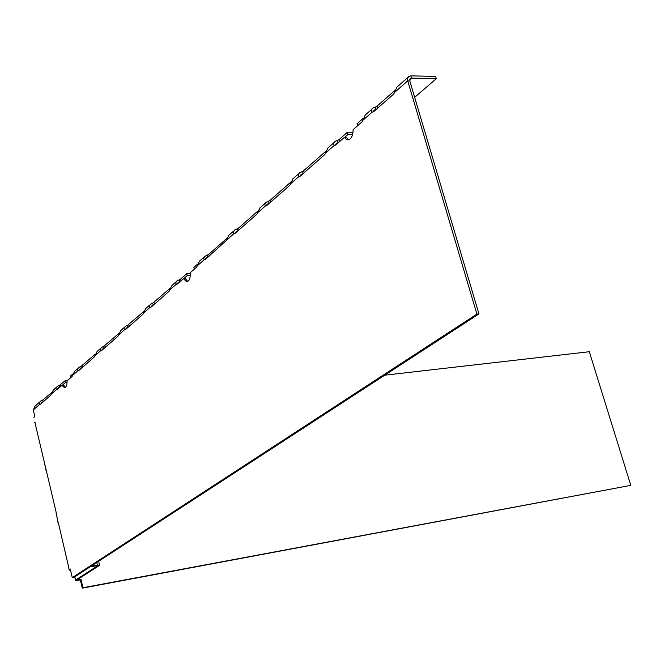 <?xml version="1.0" encoding="UTF-8"?>
<svg xmlns="http://www.w3.org/2000/svg" width="664" height="664" viewBox="0 0 664 664"><rect width="100%" height="100%" fill="white"/><g stroke="black" fill="none" stroke-linecap="round" stroke-linejoin="round"><path stroke-width="1" d="M74.825 576.767L75.596 580.062L81.016 579.448L80.352 579.871L82.286 588.155L630.8 485.367L589.308 351.721L384.73 375.193M80.352 579.871L77.746 580.353L78.41 579.929L78.219 579.116M81.016 579.448L82.95 587.74L630.8 485.367M82.286 588.155L82.95 587.74M90.453 566.599L97.857 565.678L75.596 580.062L75.547 580.535L77.746 580.353M77.215 579.772L99.492 565.388L98.687 561.246M96.662 565.487L99.542 564.873M96.753 562.508L97.351 565.039L91.142 566.151M34.843 422.146L55.892 511.139L58.1 523.024M56.058 512.874L58.266 522.983M46.729 472.726L46.281 472.27M44.289 462.194L46.472 472.22M35.084 422.586L34.636 422.196M69.131 569.745L67.994 564.251L69.23 570.16L70.533 570.135M149.483 305.249L145.648 308.627L142.851 314.338L125.347 329.709L124.483 329.8L125.33 329.726M124.351 327.402L120.773 330.556L118.043 336.133L101.418 350.725L100.596 350.791L101.434 350.716M100.505 348.434L97.16 351.38L94.479 356.825L78.676 370.695L77.895 370.744L78.717 370.661M77.829 368.412L74.7 371.176L72.077 376.496L67.031 380.928C67.114 385.012 66.292 387.278 64.557 387.734L61.968 385.369L57.038 389.702L56.291 389.735L57.104 389.643M56.257 387.436L53.328 390.017L50.746 395.221L40.462 404.251L39.74 404.268L40.545 404.185M33.881 417.39L34.835 416.56L33.291 409.937L35.067 406.111L39.732 402.002M58.54 523.547L67.994 564.251M205.649 259.201L207.84 257.018L207.326 255.076L204.612 256.445L203.699 258.661L204.255 259.69L205.267 259.533L233.944 233.595L235.014 233.413L256.885 214.198L257.665 212.746L265.409 205.94L266.546 205.724L289.77 185.331L290.6 183.803L298.825 176.574L300.028 176.317L324.729 154.629L325.617 153.027L334.374 145.333L335.652 145.034L344.251 137.481L347.189 139.822C350.941 139.797 352.908 136.427 353.107 129.704L361.971 121.919L362.926 120.234L372.263 112.025L373.624 111.685L393.569 94.172L394.574 92.42L407.721 80.859L476.893 314.105L72.276 577.63L70.268 568.982L69.247 569.654L70.376 569.455M203.997 257.192L199.582 261.085L196.668 267.086L190.236 272.73C190.477 278.216 189.273 281.221 186.642 281.743L183.422 278.714L185.281 278.589L187.771 281.453M177.595 283.835L179.745 281.694L179.255 279.801L176.599 281.146L175.661 283.013L176.566 284.449L183.422 278.714M175.993 281.885L171.885 285.503L169.029 291.355L150.562 307.573L149.649 307.681L150.512 307.615M348.882 139.722L346.259 137.473L344.251 137.481M476.893 314.105L478.951 313.914L409.779 80.908L410.75 78.236L411.506 78.12L409.663 79.738M478.951 313.914L73.97 577.323L72.276 577.63M65.454 387.353L63.686 385.195L61.968 385.369M125.87 329.261L127.945 327.194L127.496 325.385L125.247 326.431L124.052 328.182L124.483 329.8L118.624 334.947M101.974 350.243L104.016 348.218L103.584 346.45L101.385 347.479L100.198 349.198L100.596 350.791L95.027 355.68M79.265 370.18L81.274 368.196L80.859 366.47L78.701 367.474L77.522 369.167L77.895 370.744L72.6 375.401M57.652 389.162L59.627 387.212L59.22 385.518L57.121 386.506L55.95 388.183L56.291 389.735L51.244 394.159M41.102 403.695L43.044 401.77L42.654 400.11L40.587 401.089L39.425 402.733L39.74 404.268L33.291 409.937M394.574 92.42L396.898 87.142L407.903 77.439M409.779 80.908L407.721 80.859L407.596 78.252L408.816 76.41L410.825 75.845L411.506 78.12L436.314 78.684L414.651 97.326M373.624 111.685L374.72 109.9L376.023 109.286L375.376 107.07L373.475 107.792C371.251 109.195 370.844 110.606 372.263 112.025L373.027 112.033M362.926 120.234L365.241 115.055L371.682 109.369M335.752 144.943L336.847 143.192L338.101 142.594L337.486 140.436L335.644 141.142C333.461 142.528 333.037 143.922 334.374 145.333L335.179 145.325M325.617 153.027L327.916 147.956L333.876 142.702M300.211 176.151L301.307 174.416L302.518 173.852L301.937 171.752L299.364 172.914L298.103 175.172L298.825 176.574L299.663 176.549M290.6 183.803L292.882 178.832L298.393 173.976M266.803 205.491L267.899 203.782L269.069 203.234L268.513 201.184L265.998 202.329L264.737 204.553L265.409 205.94L266.272 205.906M257.665 212.746L259.939 207.882L265.044 203.375M235.338 233.122L236.425 231.437L237.563 230.906L237.031 228.914L234.575 230.034L233.321 232.226L233.944 233.595L234.807 233.554M226.64 240.011L228.889 235.247L233.637 231.064M197.357 265.749L204.255 259.69L205.126 259.641M169.677 290.077L176.201 284.341L177.064 284.283M151.035 307.15L153.152 305.058L152.687 303.199L150.388 304.27L149.176 306.046L149.649 307.681L143.474 313.109M197.598 264.114L193.88 267.384L194.336 269.127M207.326 255.076L208.762 254.287L209.226 256.055M226.897 238.326L208.762 254.287M237.031 228.914L238.525 228.084L239.007 229.902M257.931 211.003L238.525 228.084M268.513 201.184L270.074 200.32L270.58 202.18M290.873 182.002L270.074 200.32M301.937 171.752L303.564 170.831L304.095 172.748M325.908 151.168L303.564 170.831M337.486 140.436L339.188 139.473L339.752 141.432M353.032 132.227L347.413 132.236L339.188 139.473M363.225 118.317L357.033 123.77L357.606 125.753M375.376 107.07L377.16 106.049L377.75 108.066M394.889 90.445L377.16 106.049M436.314 78.684L435.642 76.435L410.825 75.845M42.654 400.11L51.435 392.773M59.22 385.518L65.097 380.754L67.504 380.505M70.973 377.467L70.6 375.907L72.799 373.973M80.859 366.47L95.234 354.219M103.584 346.45L118.839 333.444M127.496 325.385L143.69 311.565M152.687 303.199L169.909 288.483M179.255 279.801L180.633 279.046L181.081 280.772M190.294 273.443L186.742 273.668L180.633 279.046M190.294 275.386L187.24 275.577L183.687 278.697M177.545 283.628L180.301 281.461M150.994 306.951L153.683 304.826M125.828 329.053L128.459 326.978M101.941 350.044L104.522 348.002M79.232 369.989L81.755 367.989M62.209 385.344L65.495 382.456L67.056 382.298M57.627 388.963L60.1 387.012M41.077 403.504L43.509 401.579M373.533 111.469L376.712 108.979M352.659 134.394L348.027 134.41L344.533 137.481M335.66 144.735L338.764 142.303M300.136 175.943L303.157 173.57M266.737 205.284L269.684 202.96M235.272 232.915L238.16 230.649M205.591 258.993L208.413 256.769M348.027 134.41L347.413 132.236M65.495 382.456L65.097 380.754M187.24 275.577L186.742 273.668M99.492 565.388L97.782 565.388M128.774 324.704L129.181 326.348M43.774 399.521L44.131 401.031M60.374 384.912L60.739 386.448M82.045 365.831L82.419 367.408M104.812 345.786L105.211 347.397M154.006 302.485L154.438 304.17M74.692 576.85L75.464 580.162M372.321 112.042L372.961 112.05M347.189 139.822L348.567 139.813M334.523 145.375L335.029 145.366M186.642 281.743L187.074 281.71M152.114 305.54L151.143 306.394M178.674 282.2L177.686 283.063M206.736 257.532L205.732 258.421M236.425 231.437L235.405 232.342M267.899 203.782L266.853 204.703M301.307 174.424L300.252 175.354M336.847 143.192L335.768 144.138M374.72 109.9L373.624 110.871M410.75 78.236L409.887 78.999M42.131 402.201L41.243 402.982M58.689 387.643L57.793 388.44M80.311 368.644L79.398 369.45M103.036 348.675L102.098 349.496M126.932 327.667L125.986 328.506"/></g></svg>
